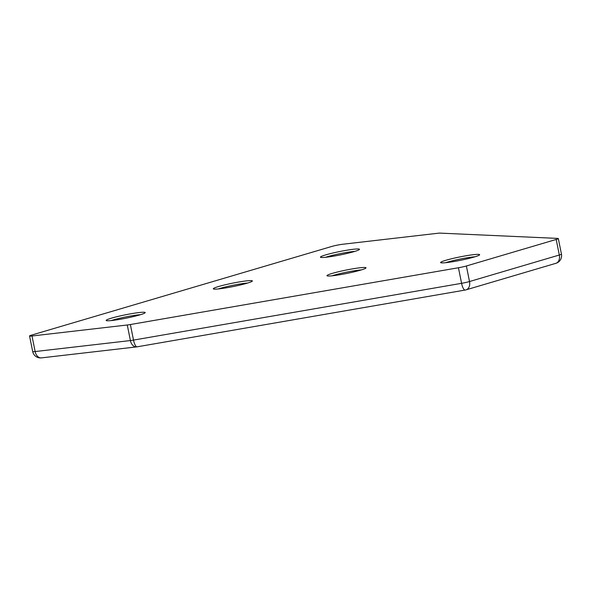 <?xml version="1.0" encoding="UTF-8"?>
<svg xmlns="http://www.w3.org/2000/svg" width="591" height="591" viewBox="0 0 591 591"><rect width="100%" height="100%" fill="white"/><g stroke="black" fill="none" stroke-linecap="round" stroke-linejoin="round"><path stroke-width="0.89" d="M139.89 314.87A19.917 1.721 168.6 0 1 119.426 319.421A19.917 1.721 168.6 0 1 106.262 320.573A19.917 1.721 168.6 0 1 111.47 318.15A19.917 1.721 168.6 0 1 133.507 313.333A19.917 1.721 168.6 0 1 145.157 312.728A19.917 1.721 168.6 0 1 139.89 314.87M140.577 314.656A17.922 1.544 -11.4 0 0 113.287 319.93A17.922 1.544 -11.4 0 0 111.234 320.573M360.687 270.109A19.917 1.721 168.6 0 1 340.231 274.66A19.917 1.721 168.6 0 1 327.059 275.812A19.917 1.721 168.6 0 1 332.275 273.389A19.917 1.721 168.6 0 1 354.312 268.573A19.917 1.721 168.6 0 1 365.962 267.967A19.917 1.721 168.6 0 1 360.687 270.109M361.374 269.895A17.922 1.544 -11.4 0 0 334.085 275.17A17.922 1.544 -11.4 0 0 332.031 275.812M474.344 256.982A19.917 1.721 168.6 0 1 453.888 261.532A19.917 1.721 168.6 0 1 440.716 262.692A19.917 1.721 168.6 0 1 445.932 260.262A19.917 1.721 168.6 0 1 467.969 255.452A19.917 1.721 168.6 0 1 479.611 254.847A19.917 1.721 168.6 0 1 474.344 256.982M475.031 256.775A17.922 1.544 -11.4 0 0 447.742 262.042A17.922 1.544 -11.4 0 0 445.688 262.692M354.179 251.589A19.917 1.721 168.6 0 1 333.723 256.139A19.917 1.721 168.6 0 1 320.551 257.299A19.917 1.721 168.6 0 1 325.767 254.869A19.917 1.721 168.6 0 1 347.804 250.059A19.917 1.721 168.6 0 1 359.454 249.454A19.917 1.721 168.6 0 1 354.179 251.589M354.866 251.382A17.922 1.544 -11.4 0 0 327.577 256.649A17.922 1.544 -11.4 0 0 325.523 257.299M247.031 283.229A19.917 1.721 168.6 0 1 226.575 287.78A19.917 1.721 168.6 0 1 213.41 288.933A19.917 1.721 168.6 0 1 218.618 286.509A19.917 1.721 168.6 0 1 240.655 281.7A19.917 1.721 168.6 0 1 252.305 281.094A19.917 1.721 168.6 0 1 247.031 283.229M247.725 283.023A17.922 1.544 -11.4 0 0 220.436 288.29A17.922 1.544 -11.4 0 0 218.382 288.94M556.19 239.458L466.38 265.98L469.513 281.538L559.322 255.017L556.19 239.458A7.964 0.687 -11.4 0 0 558.31 238.542A7.964 0.687 -11.4 0 0 557.838 238.409L439.97 233.12A7.964 0.687 -11.4 0 0 437.99 233.246L342.728 244.246A7.964 0.687 -11.4 0 0 331.684 246.477L31.678 335.067A7.964 0.687 -11.4 0 0 29.55 335.983A7.964 0.687 -11.4 0 0 32.003 335.991L35.142 351.549L130.404 340.556L127.264 324.991L32.003 335.991M127.264 324.991A7.964 0.687 -11.4 0 0 130.375 324.533L133.514 340.091L461.578 283.318L458.446 267.753L130.375 324.533M458.446 267.753A7.964 0.687 -11.4 0 0 466.38 265.98M137.009 346.828A7.964 5.541 -96.6 0 1 136.676 346.887A7.964 5.541 -96.6 0 1 130.404 340.556A7.964 0.687 -11.4 0 0 133.514 340.091A7.964 2.416 80.2 0 0 137.119 346.821L465.191 290.041A7.964 2.416 80.2 0 1 461.578 283.318A7.964 0.687 -11.4 0 0 469.513 281.538A7.964 5.681 73.5 0 1 466.085 289.834L555.895 263.313A7.964 5.681 73.5 0 0 559.322 255.017A7.964 0.687 -11.4 0 0 561.45 254.1L558.31 238.542M29.55 335.983L32.69 351.542A7.964 0.687 -11.4 0 0 35.142 351.549A7.964 5.541 -96.6 0 0 41.407 357.88L136.676 346.887A7.964 7.964 0 0 0 137.119 346.821M32.69 351.542A7.964 7.964 0 0 0 41.407 357.88M465.191 290.041A7.964 7.964 0 0 0 466.085 289.834M555.895 263.313A7.964 7.964 0 0 0 561.45 254.1"/></g></svg>
